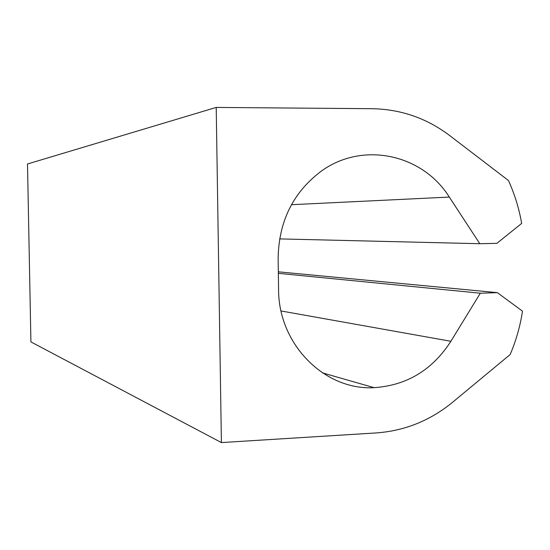 <?xml version="1.0" encoding="UTF-8"?>
<svg xmlns="http://www.w3.org/2000/svg" width="550" height="550" viewBox="0 0 550 550"><rect width="100%" height="100%" fill="white"/><g stroke="black" fill="none" stroke-linecap="round" stroke-linejoin="round"><path stroke-width="0.82" d="M278.582 289.444L278.135 258.418C278.733 221.753 292.875 192.844 320.567 171.689C362.017 140.855 422.4 153.911 449.309 197.072L479.799 243.712L496.856 243.341L521.661 223.41C519.069 208.478 514.663 194.184 508.447 180.517L449.776 135.623C426.786 118.25 400.971 109.278 372.322 108.708L216.212 107.422L221.403 442.578L376.358 432.926C404.772 430.842 430.217 420.592 452.691 402.181L510.152 354.544C516.079 340.643 520.19 326.184 522.5 311.176L497.344 292.648L480.315 293.205L450.89 341.289C432.348 370.019 406.746 385.474 374.089 387.661C324.61 390.589 278.334 344.272 278.582 289.444M278.348 273.336L480.315 293.205M216.212 107.422L27.5 163.983L30.917 341.914L221.403 442.578M279.606 238.899L479.799 243.712M278.327 271.817L497.344 292.648M281.05 310.963L450.89 341.289M291.452 204.703L449.309 197.072M322.479 372.893L374.089 387.661"/></g></svg>
